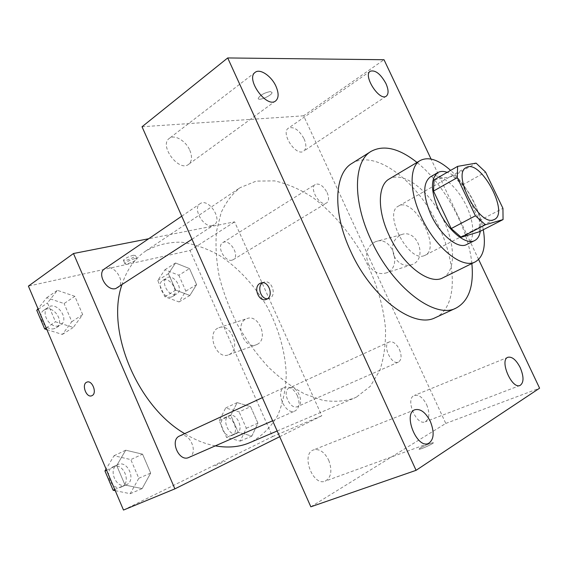 <?xml version="1.0" encoding="UTF-8"?>
<svg xmlns="http://www.w3.org/2000/svg" width="568" height="568" viewBox="0 0 568 568"><rect width="100%" height="100%" fill="white"/><g stroke="black" fill="none" stroke-linecap="round" stroke-linejoin="round"><path stroke-width="0.43" stroke-dasharray="2.84 2.13" d="M424.019 255.742C408.356 262.402 382.938 212.957 398.452 206.113C413.703 196.251 441.712 247.875 425.134 255.28L424.019 255.742M479.328 231.765L479.42 220.59L462.473 184.962L452.952 176.257L434.066 179.878M480.301 231.261C483.815 213.206 463.822 177.592 447.193 172.352M430.295 176.939C438.787 171.976 454.819 184.138 464.482 202.109C474.28 220.001 475.735 240.072 466.953 244.489M462.473 184.962L485.576 172.09M479.42 220.59L502.928 208.314M452.952 176.257L476.069 163.13M483.29 229.728C479.626 209.102 465.952 184.259 450.616 170.393M442.848 277.816C456.793 270.95 455.202 241.009 440.896 214.91C426.809 188.683 402.57 171.032 389.215 178.984M471.859 263.545C468.508 228.584 444.481 184.295 416.99 162.441M352.032 163.343C374.099 149.767 412.837 177.606 434.655 218.297C456.871 258.76 459.1 306.415 435.691 317.512M478.625 259.462L431.062 159.054M304.072 138.819C306.55 144.712 306.422 148.823 303.667 151.159C296.248 157.024 280.258 132.962 288.423 128.148C293.826 126.323 299.045 129.88 304.072 138.819M426.66 404.714C430.011 413.291 429.529 418.985 425.212 421.804C416.152 426.057 404.885 398.438 414.384 395.427C418.829 394.419 422.919 397.515 426.66 404.714M328.709 460.215C332.465 470.517 331.293 477.489 325.187 481.146C312.776 486.591 300.664 453.974 313.493 449.927C319.379 448.493 324.449 451.922 328.709 460.215M189.783 150.236C192.403 156.661 192.019 161.355 188.633 164.329C179.055 172.459 158.742 145.479 169.257 138.436C174.39 134.076 185.793 140.757 189.783 150.236M310.838 506.812L445.781 423.43L303.61 115.801L384.018 59.732M445.781 423.43L539.6 388.185M394.135 256.196C398.388 263.879 404.246 266.711 411.693 264.695C428.3 259.292 417.523 228.123 401.335 234.683C393.063 238.972 390.663 246.143 394.135 256.196M368.284 263.978C372.672 271.987 378.678 274.969 386.29 272.917C403.259 267.4 392.041 234.911 375.512 241.656C367.084 246.072 364.67 253.513 368.284 263.978M267.436 298.782L269.324 298.449C277.418 295.85 271.618 278.86 263.779 282.204L262.7 282.75M419.972 448.18L419.07 449.231C420.81 449.572 435.578 442.685 433.1 442.692C429.656 443.423 425.276 445.248 419.972 448.18L419.07 449.224C420.803 449.565 435.578 442.678 433.093 442.685C429.649 443.416 425.276 445.241 419.972 448.173M303.61 115.801L142.028 126.763M270.347 91.562C264.447 92.733 260.421 94.948 258.27 98.214C257.531 101.629 271.937 95.708 272.072 92.548L270.347 91.562C264.454 92.74 260.428 94.955 258.27 98.221C257.531 101.636 271.944 95.708 272.072 92.556L270.347 91.569M327.097 192.559C329.177 197.579 329.021 201.044 326.621 202.975L325.514 203.394C318.733 205.311 309.177 187.546 315.297 184.408C319.422 183.088 323.355 185.8 327.097 192.559M297.398 395.711C300.131 402.975 299.393 408.037 295.175 410.905L295.033 410.969C285.583 415.84 274.628 391.196 284.525 387.39C289.46 385.999 293.748 388.768 297.398 395.711M212.318 225.539C203.379 227.981 192.254 208.179 200.064 203.713C208.314 197.444 223.139 219.631 214.193 224.793L212.318 225.539M399.41 349.476C401.895 355.738 401.576 359.942 398.438 362.093C391.508 365.771 381.845 344.684 389.194 341.957L389.257 341.929C392.921 341.07 396.308 343.583 399.41 349.476M356.463 397.089L354.24 398.111C344.811 401.342 334.353 402.087 322.865 400.348L304.888 394.093C292.506 387.497 280.372 378.529 268.472 367.198C257.006 354.688 246.753 340.672 237.715 325.159C229.635 309.127 223.472 292.896 219.234 276.453C216.216 260.307 215.322 245.241 216.536 231.268L221.087 212.787C225.894 202.208 232.22 193.844 240.065 187.696L256.232 181.093L274.571 180.887C287.486 183.755 300.408 189.421 313.33 197.87C332.344 212.212 349.441 232.142 362.796 255.195C375.469 279.222 383.024 303.454 385.466 327.885C385.913 343.498 384.032 357.677 379.815 370.421L370.265 386.332L356.463 397.089M121.843 285.015C126.721 269.779 134.694 258.44 145.763 250.999C156.576 244.971 168.391 242.032 181.206 242.167C194.228 243.999 207.121 248.507 219.887 255.692C238.581 268.089 255.004 285.995 267.386 307.139C278.831 328.808 285.441 352.295 286.258 374.887C285.732 389.655 282.892 403.152 277.738 415.393C271.27 426.568 262.728 435.308 252.107 441.606L249.771 442.671M215.315 445.859C205.183 443.977 194.98 439.895 184.699 433.625M289.289 387.98L289.219 388.015C281.451 390.997 290.099 410.401 297.504 406.567C305.35 403.592 296.759 384.209 289.289 387.98M104.597 268.806C113.209 262.352 126.941 282.31 117.668 287.742M179.559 436.011C189.364 430.885 199.205 453.15 188.981 457.389M232.092 260.144C224.992 262.43 216.238 246.121 222.72 242.699C229.415 237.971 240.47 255.806 233.256 259.661L232.092 260.144M279.697 436.707L321.779 415.769L234.612 221.861L148.681 238.745M189.506 268.572L175.526 262.991L168.44 273.669L175.682 290.12L189.861 295.474L196.599 284.611L189.506 268.572L175.526 262.991L168.44 273.669L175.682 290.12L189.861 295.474L196.599 284.611L189.506 268.572L178.835 275.239L164.883 269.786L157.734 280.443L164.876 296.73L179.034 301.949L185.835 291.114L178.835 275.239M142.554 454.166L125.727 450.19L116.717 465.533L125.024 485.029L142.149 488.601L150.676 473.087L142.554 454.166L125.727 450.19L116.717 465.533L125.024 485.029L142.149 488.601L150.676 473.087L142.554 454.166L130.81 459.59L114.033 455.742L106.088 469.069M123.49 510.05L272.569 436.593L190.046 250.488L28.4 286.109M74.827 296.319L57.382 290.319L47.471 302.936L55.494 321.779L73.265 327.459L82.68 314.615L74.827 296.319L57.382 290.319L47.471 302.936L55.494 321.779L73.265 327.459L82.68 314.615L74.827 296.319L64.085 303.553L46.718 297.724L38.006 308.722M250.602 406.638L237.133 402.598L230.785 415.35L238.248 432.305L251.901 436.054L257.907 423.146L250.602 406.638L237.133 402.598L230.785 415.35L238.248 432.305L251.901 436.054L257.907 423.146L250.602 406.638L239.121 411.914L225.666 407.98L219.234 420.668L226.589 437.445L240.236 441.095L246.327 428.258L239.121 411.914M272.569 436.593L321.779 415.769M190.046 250.488L234.612 221.861M257.126 344.385C268.941 339.139 258.674 313.422 246.881 318.648C233.938 322.816 243.963 350.286 256.416 344.705L257.126 344.385M133.366 255.245C128.269 256.708 124.946 258.369 123.405 260.236C122.78 262.26 135.454 257.29 135.532 255.494L133.366 255.245M215.109 465.675L225.453 461.081L215.109 465.675M215.102 465.668L225.453 461.081L215.102 465.668M134.85 258.646C129.752 260.123 126.43 261.784 124.882 263.63C124.243 265.625 136.916 260.648 137.009 258.873L134.85 258.646M229.436 354.418C241.372 349.093 230.778 322.418 218.865 327.729C205.793 331.946 216.145 360.403 228.719 354.744L229.436 354.418M87.032 382.086C92.279 379.907 97.306 393.162 92.144 395.584L91.682 395.79M236.813 433.313L236.721 433.349C229.124 437.239 221.073 418.843 228.996 415.755C236.586 411.772 244.751 430.075 236.813 433.313M225.666 407.98L237.133 402.598M219.234 420.668L230.785 415.35M226.589 437.445L238.248 432.305M240.236 441.095L251.901 436.054M246.327 428.258L257.907 423.146M232.234 435.329L232.142 435.365C224.53 439.256 216.529 420.945 224.466 417.842C232.064 413.859 240.186 432.085 232.234 435.329M175.704 294.387C168.497 296.851 160.219 281.43 166.843 277.88C173.73 273.059 184.288 289.9 176.897 293.883L175.704 294.387M164.883 269.786L175.526 262.991M157.734 280.443L168.44 273.669M164.876 296.73L175.682 290.12M179.034 301.949L189.861 295.474M185.835 291.114L196.599 284.611M171.458 296.972C164.237 299.45 156.001 284.092 162.633 280.528C169.527 275.7 180.049 292.47 172.644 296.468L171.458 296.972M115.261 490.674L130.207 493.698L138.805 478.291L130.81 459.59M126.401 484.774L126.259 484.838C116.355 489.793 107.451 468.756 117.69 464.667C127.587 459.533 136.703 480.492 126.401 484.774M114.033 455.742L125.727 450.19M106.578 470.219L116.717 465.533M114.772 489.524L125.024 485.029M130.207 493.698L142.149 488.601M138.805 478.291L150.676 473.087M121.729 486.819L121.587 486.882C111.676 491.838 102.836 470.9 113.075 466.811C122.972 461.677 132.032 482.537 121.729 486.819M46.874 329.61L62.359 334.438L71.824 321.651L64.085 303.553M58.681 325.805C49.586 328.858 40.08 312.08 48.188 307.274C56.899 300.784 69.956 319.436 60.606 324.953L58.681 325.805M46.718 297.724L57.382 290.319M38.241 309.276L47.471 302.936M46.164 327.935L55.494 321.779M62.359 334.438L73.265 327.459M71.824 321.651L82.68 314.615M54.414 328.595C45.319 331.648 35.862 314.956 43.97 310.149C52.682 303.653 65.689 322.212 56.338 327.736L54.414 328.595M466.193 167.581L398.452 206.113M494.359 219.489L425.134 255.28M370.244 71.227L288.423 128.148M386.29 96.155L303.667 151.159M507.948 357.265L414.384 395.427M520.039 385.466L425.212 421.804M414.931 409.741L313.493 449.927M428.308 443.53L325.187 481.146M255.167 72.356L169.257 138.436M275.665 100.905L188.633 164.329M401.335 234.683L375.512 241.656M411.693 264.695L386.29 272.917M263.779 282.204L261.493 282.85M269.324 298.449L266.314 299.371M277.156 430.991L354.24 398.111M145.763 250.999L240.065 187.696M389.194 341.957L289.219 388.015M398.438 362.093L297.504 406.567M191.998 239.263L214.193 224.793M181.753 216.195L200.064 203.713M272.626 420.781L295.033 410.969M262.352 397.657L284.525 387.39M233.256 259.661L326.621 202.975M222.72 242.699L315.297 184.408M137.009 258.873L135.532 255.494M124.882 263.63L123.405 260.236M228.719 354.744L256.416 344.705M218.865 327.729L246.881 318.648M232.142 435.365L236.721 433.349M224.466 417.842L228.996 415.755M172.644 296.468L176.897 293.883M162.633 280.528L166.843 277.88M121.587 486.882L126.259 484.838M113.075 466.811L117.69 464.667M56.338 327.736L60.606 324.953M43.97 310.149L48.188 307.274"/><path stroke-width="0.85" d="M493.322 219.901C478.788 225.908 451.759 173.687 466.193 167.581C480.173 158.394 509.688 212.78 494.359 219.489L493.322 219.901M502.928 208.314L485.576 172.09L476.069 163.13L457.609 166.381L457.283 177.628L475.43 215.79L485.406 224.758L503.063 219.575L502.928 208.314M457.283 177.628L433.505 191.061L451.219 228.563L475.43 215.79M485.406 224.758L461.202 237.261L479.328 231.765L503.063 219.575M461.202 237.261L451.219 228.563M433.505 191.061L434.066 179.878L457.609 166.381M447.193 172.352C443.551 171.053 440.448 171.124 437.885 172.558C430.359 178.629 430.686 191.317 438.851 210.629C448.188 231.006 466.221 245.617 474.763 240.512C477.716 238.936 479.57 235.855 480.301 231.261M474.763 240.512L465.696 245C456.722 248.457 439.838 234.144 431.027 214.91C422.94 195.704 422.691 183.045 430.295 176.939L437.885 172.558M450.616 170.393C438.602 159.686 428.492 156.385 420.263 160.488C409.201 166.388 409.201 191.721 421.449 217.31C435.372 247.847 462.444 269.381 475.274 261.862C483.425 257.013 486.094 246.306 483.29 229.728M420.263 160.488L389.215 178.984C377.77 185.132 377.145 210.181 388.995 235.131C402.428 264.929 429.514 285.541 442.848 277.816L475.274 261.862M416.99 162.441C399.112 148.262 383.812 144.577 371.103 151.365C353.594 161.206 352.295 200.284 371.003 239.902C392.367 287.472 435.265 319.741 456.125 308.048C468.749 301.097 473.989 286.265 471.859 263.545M456.125 308.048L435.052 317.796C413.568 328.858 371.295 297.469 350.641 251.177C332.33 212.198 334.19 173.417 352.032 163.343L371.103 151.365M385.899 83.46C388.647 89.723 388.775 93.954 386.29 96.155C379.552 101.636 362.696 75.537 370.244 71.227C375.306 69.779 380.524 73.854 385.899 83.46M520.217 367.624C523.987 376.776 523.93 382.725 520.039 385.466C511.761 389.485 499.144 359.92 507.948 357.265C512.087 356.441 516.177 359.892 520.217 367.624M430.331 421.406C434.648 432.532 433.973 439.902 428.308 443.53C416.642 448.791 402.748 413.426 414.931 409.741C420.533 408.506 425.666 412.389 430.331 421.406M275.97 86.293C278.909 93.195 278.81 98.065 275.665 100.905C266.747 108.673 245.227 78.86 255.167 72.356C259.966 68.224 271.518 76.098 275.97 86.293M431.062 159.054L384.018 59.732L227.704 57.95L416.074 470.325L539.6 388.185L478.625 259.462M227.704 57.95L142.028 126.763L310.838 506.812L416.074 470.325M259.966 283.425C252.724 287.06 258.916 302.623 266.314 299.371C274.422 296.766 268.593 279.712 260.748 283.063L259.966 283.425M262.7 282.75C256.779 286.166 260.613 299.13 267.436 298.782M277.156 430.991L249.771 442.671C239.511 447.051 228.031 448.109 215.315 445.859M184.699 433.625C137.271 406.326 105.847 330.491 121.843 285.015M191.998 239.263L115.751 288.565C106.649 291.427 96.546 273.527 104.597 268.806L181.753 216.195M188.981 457.389L188.832 457.453C179.019 462.409 169.378 440.03 179.559 436.011L262.352 397.657M148.681 238.745L73.478 253.52L174.887 488.863L279.697 436.707M174.887 488.863L123.49 510.05L28.4 286.109L73.478 253.52M92.137 395.584L91.789 395.747C86.286 398.289 81.16 383.996 86.897 382.136C92.137 379.694 97.376 393.12 92.137 395.584M91.682 395.79C86.173 398.09 81.231 383.961 86.904 382.129L87.032 382.086M106.088 469.069L104.952 470.971L113.131 490.241L115.261 490.674M104.952 470.971L106.578 470.219M113.131 490.241L114.772 489.524M38.006 308.722L36.764 310.298L44.666 328.922L46.874 329.61M36.764 310.298L38.241 309.276M44.666 328.922L46.164 327.935M261.493 282.85L260.748 283.063M188.832 457.453L272.626 420.781"/></g></svg>
